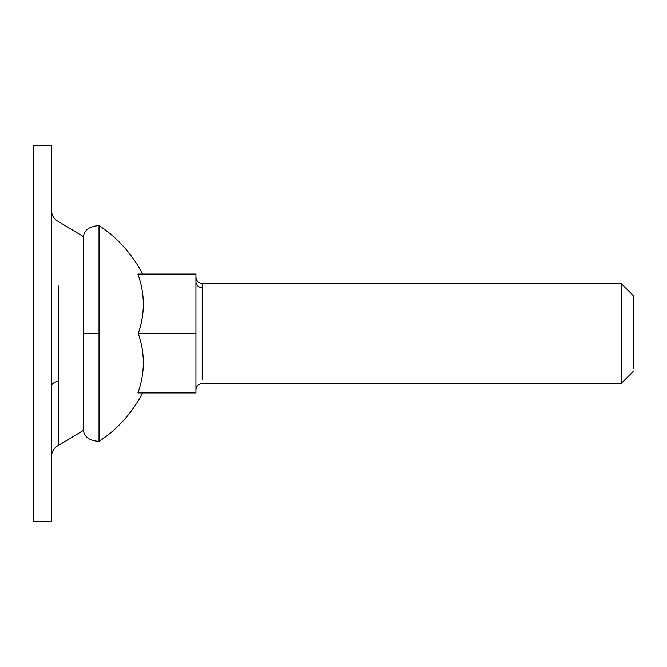 <?xml version="1.0" encoding="UTF-8"?>
<svg xmlns="http://www.w3.org/2000/svg" width="667" height="667" viewBox="0 0 667 667"><rect width="100%" height="100%" fill="white"/><g stroke="black" fill="none" stroke-linecap="round" stroke-linejoin="round"><path stroke-width="1" d="M51.484 521.094L51.484 145.906L33.35 145.906L33.35 521.094L51.484 521.094M633.65 371.019L621.144 383.525L621.144 283.475L633.65 295.981L633.65 368.426M51.484 385.91C51.709 383.675 54.16 382.058 58.838 381.057L58.838 445.189L83.375 430.423L83.375 236.577L58.838 221.811C54.169 219.443 51.718 215.649 51.484 210.413M83.375 430.423C84.484 437.202 89.695 440.845 99.008 441.362L99.008 225.638C89.695 226.155 84.484 229.798 83.375 236.577M138.277 333.5C145.114 353.335 144.989 373.136 137.894 392.905L195.931 392.905L195.931 274.095L137.894 274.095C144.989 293.864 145.114 313.665 138.277 333.5L195.931 333.5M58.838 381.057L58.838 285.943M621.144 283.475L202.184 283.475L202.184 379.281M202.184 287.719C198.382 287.377 196.298 285.468 195.931 281.991M99.008 333.5L83.375 333.5M58.838 445.189C54.169 447.557 51.718 451.351 51.484 456.587M621.144 383.525L202.184 383.525C198.458 383.842 196.373 385.926 195.931 389.778M202.184 283.475C198.458 283.158 196.373 281.074 195.931 277.222M99.008 441.362C117.025 429.756 131.616 413.598 142.78 392.905M99.008 225.638C117.025 237.244 131.616 253.402 142.78 274.095"/></g></svg>
